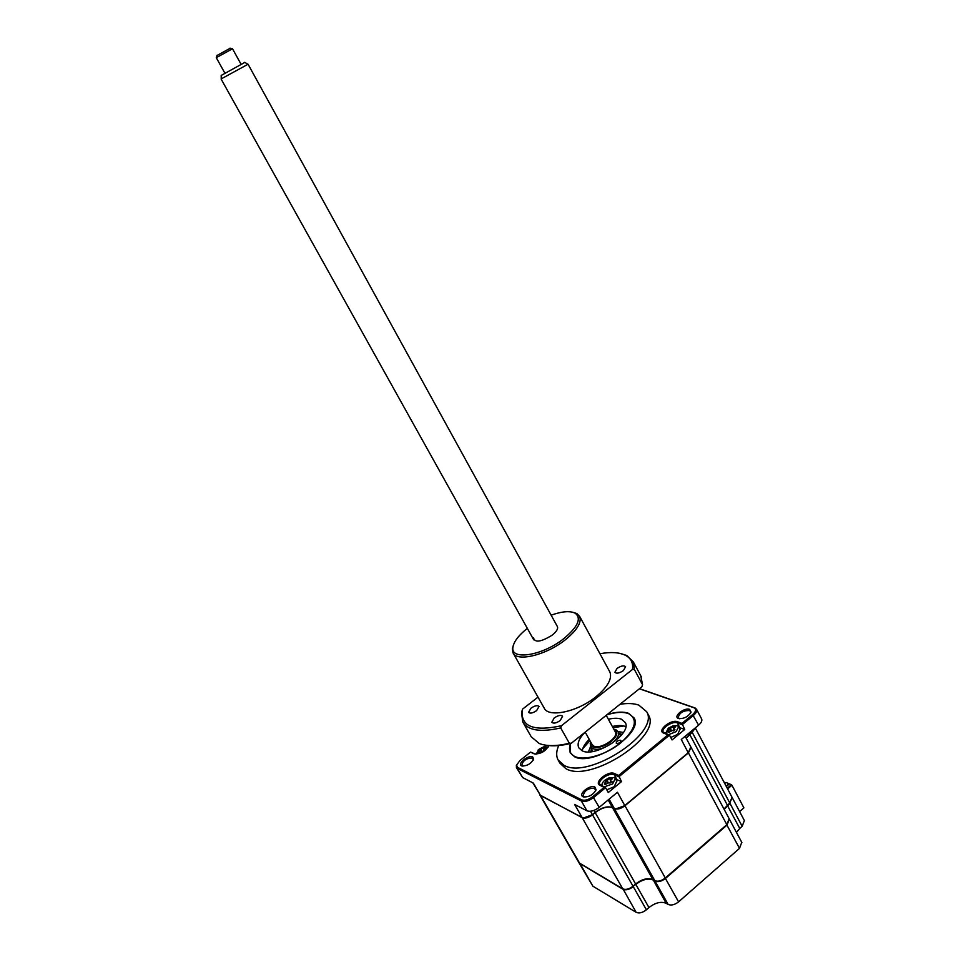 <?xml version="1.0" encoding="UTF-8"?>
<svg xmlns="http://www.w3.org/2000/svg" width="961" height="961" viewBox="0 0 961 961"><rect width="100%" height="100%" fill="white"/><g stroke="black" fill="none" stroke-linecap="round" stroke-linejoin="round"><path stroke-width="1.44" d="M727.249 788.26L731.417 784.705L731.934 785.233L727.609 788.933M732.186 797.594L729.663 803.048M744.367 820.538L742.168 826.316L729.976 803.372L724.186 809.414M742.168 826.316L739.754 828.418L727.225 805.138M729.303 819.024L727.057 825.055L665.517 878.414C661.624 881.393 658.129 882.282 655.042 881.081L655.102 880.805M741.748 842.329L739.514 848.359L678.586 901.85C674.73 904.83 671.246 905.694 668.135 904.433L655.042 881.081L653.108 880C648.014 878.018 642.26 879.483 635.834 884.408L635.521 884.06M668.135 904.433L666.177 903.304L653.156 879.747M666.177 903.304C661.06 901.226 655.318 902.643 648.951 907.568L635.834 884.408L632.951 886.282M648.951 907.568L646.393 909.791L633.263 886.631C629.371 889.586 625.947 890.463 622.98 889.249L579.171 863.05M731.417 784.705L729.423 783.876L726.324 786.518M739.61 811.577L743.898 807.865L731.934 785.233M739.754 828.418L736.45 832.382M646.393 909.791C642.549 912.758 639.125 913.599 636.146 912.325L592.889 886.186L579.303 863.302M570.185 743.55L570.125 752.703L574.654 756.787C592.589 766.95 643.894 733.291 634.116 718.011L628.626 713.338C623.172 711.416 616.037 711.813 607.232 714.516M558.365 760.463L559.903 763.166L565.945 768.704C590.474 783.263 662.153 736.402 648.519 715.128L647.918 714.023M558.701 745.544C556.263 751.13 556.035 755.899 558.017 759.839L564.047 765.34C588.516 779.803 660.279 732.931 646.693 711.753L638.825 705.122C633.828 703.356 627.557 703.068 620.025 704.281M678.478 718.516C683.968 718.936 688.16 716.798 691.055 712.101L689.638 709.374C684.424 707.224 672.892 716.413 678.298 718.444L678.478 718.516M690.599 713.122L690.623 711.524L689.397 710.503C682.935 710.611 679.211 713.002 678.226 717.687L679.667 718.768M533.283 760.067L532.478 758.025C526.388 758.157 522.832 760.595 521.799 765.34L522.976 766.157M521.547 765.833L521.799 765.941C527.084 766.085 531.037 763.779 533.655 759.022L532.706 756.956C528.538 754.589 516.886 763.815 521.547 765.833M595.604 790.927L594.643 788.188C587.94 788.14 584.12 790.759 583.159 796.044L584.793 797.137M583.051 796.741L583.387 796.885C589.033 797.222 593.249 794.843 596.072 789.75L594.895 787.035C589.982 784.284 577.645 794.375 583.051 796.741M545.824 746.433L545.055 745.075M639.389 688.797L694.214 707.837C696.533 709.278 695.992 711.536 692.629 714.612L681.962 723.381L677.541 721.747C671.114 718.972 656.735 730.576 663.57 733.075L668.063 734.817L618.632 775.443L614.427 773.533C608.277 770.278 593.261 782.542 600 785.365L604.157 787.347L592.877 796.621C588.528 799.828 584.769 800.897 581.621 799.84L517.583 767.358L516.562 765.088L520.021 760.463L530.556 752.115L535.601 754.145M548.395 746.709L548.515 745.556M689.025 733.087L689.554 734.324L686.118 738.06L694.431 729.375M691.524 731.009L692.1 732.09L694.827 728.282M532.838 782.831L540.562 795.552L582.582 817.703C585.513 818.364 588.793 817.318 592.408 814.604L595.063 812.393C601.67 807.492 607.46 805.859 612.433 807.528L614.74 808.633C617.791 809.342 621.166 808.297 624.854 805.51L688.316 752.643L690.851 746.937M582.078 817.487L574.642 804.453L586.931 810.808C590.39 812.009 594.487 810.856 599.232 807.348L617.467 792.26L624.83 805.654L688.268 752.799L681.277 739.49L698.599 725.171C701.266 722.84 702.299 720.798 701.674 719.008L701.53 718.744M615.905 808.874L624.83 805.654M583.699 817.919L592.384 814.736L590.522 811.276M516.465 767.659L522.628 777.557L533.379 783.119L540.562 795.552M639.509 688.689L694.851 707.885L696.557 709.302C697.169 711.068 696.136 713.11 693.446 715.428L682.19 724.69L677.301 722.888C672.556 720.762 660.976 728.27 663.198 732.054L669.469 735.153L618.824 776.812L614.175 774.686C609.526 772.139 597.274 780.416 599.808 784.416L605.574 787.708L593.67 797.498C588.913 801.006 584.817 802.171 581.369 801.006L517.354 768.44L516.429 767.575L516.646 764.776M613.659 782.086L612.241 781.882M604.157 787.347L605.574 787.708L608.277 792.525L621.491 781.617L615.665 779.131M618.632 775.443L621.491 781.617M681.962 723.381L684.725 729.471L678.983 727.405M684.725 729.471L672.039 739.934L669.469 735.153L668.063 734.817M530.556 752.115L534.28 753.892C540.683 754.121 545.524 751.358 548.803 745.592L548.479 746.409M616.59 743.478C619.1 743.454 620.566 742.481 620.962 740.583L620.578 740.246C618.055 740.27 616.602 741.243 616.205 743.141L616.59 743.478M570.534 743.466L569.837 745.784C568.816 750.805 570.522 754.385 574.954 756.547C584.408 761.088 605.983 754.829 620.482 743.117C635.509 729.519 638.308 719.741 628.866 713.783L628.338 713.567C622.848 711.645 615.677 712.077 606.823 714.852M608.373 719.26C613.719 717.975 618.043 717.939 621.383 719.176L625.275 722.516C632.362 733.639 595.291 758.025 582.126 750.781L578.738 747.754C576.96 743.526 579.051 738.372 584.997 732.318M612.361 726.504C617.695 725.231 622.031 725.219 625.371 726.48L625.779 726.648M582.222 750.829C582.798 747.214 585.129 743.394 589.213 739.345M613.911 729.315L616.049 729.831L618.295 731.802C619.437 734.877 617.539 738.541 612.589 742.769C602.259 749.772 594.859 751.154 590.402 746.925L590.775 742.156M590.811 742.216L590.751 742.457C588.612 749.52 602.463 748.931 611.316 741.424C617.382 735.922 618.452 731.97 614.499 729.579L613.947 729.375M588.444 751.874L590.414 746.925M618.151 731.537L623.377 732.486M589.946 740.655L582.714 748.751M623.773 725.975L613.082 727.813M603.964 786.927L612.637 783.936L615.304 778.494L614.259 777.533L608.89 777.917L604.829 780.26C602.439 782.338 601.538 784.164 602.151 785.738L602.523 786.242M611.46 778.674L612.325 778.758L610.295 780.764L611.52 781.93L610.043 783.143L609.034 782.578L605.346 784.5L604.313 784.008L605.898 781.137L605.142 780.837L606.607 779.635L611.46 778.674M606.763 789.822L614.199 786.735L616.782 781.137M607.832 782.482L606.607 779.635M610.607 779.876L609.971 778.951M668.388 734.733L676.172 731.633L678.622 726.756L677.373 725.687L672.988 725.843L668.303 728.222L665.577 733.591M674.682 726.744L675.571 726.816L673.649 728.63L674.97 729.759L673.553 730.925L672.508 730.408L668.856 732.33L667.763 731.91L669.252 729.231L668.388 728.967L669.793 727.801L674.682 726.744M670.706 737.459L677.661 734.408L680.004 729.327M674.598 727.357L674.49 726.624M674.238 729.988L674.045 729.147M671.15 730.396L670.574 727.825M670.97 730.456L669.793 727.801M724.75 783.527L725.999 782.47L728.967 783.695L726.12 786.122M685.169 736.27L691.079 747.37L688.424 752.859L624.974 805.726C620.974 808.706 617.467 809.691 614.439 808.682L612.553 807.745C607.58 806.075 601.79 807.696 595.183 812.61L592.529 814.808C588.54 817.763 585.093 818.724 582.198 817.703L539.806 794.891M729.135 818.688L726.828 824.646L665.288 877.994C661.384 880.973 657.901 881.862 654.813 880.66L652.867 879.579C647.786 877.609 642.032 879.075 635.605 883.988L633.023 886.21C629.143 889.177 625.707 890.054 622.752 888.829L579.027 862.822L539.878 795.023M732.03 797.27L729.759 802.964L723.969 809.006M694.983 728.15L692.208 732.306L686.214 738.24M723.801 781.557L724.606 783.263M548.118 747.202L544.01 746.709L538.941 749.304L536.166 754.157M543.998 748.763L543.47 747.994L545.596 747.79L543.626 749.652L544.659 750.625L543.277 751.694M543.265 751.73L542.388 751.226L539.025 753.028L538.148 752.607L539.71 750L539.109 749.772L543.47 747.994M539.638 752.343L539.061 751.502M541.524 751.118L540.49 748.679M530.952 708.197C534.772 705.638 537.451 705.062 539.001 706.455L536.634 710.599C532.814 713.158 530.124 713.747 528.574 712.353L530.952 708.197M617.034 668.46C621.07 665.781 623.917 665.204 625.587 666.73L623.413 670.574C619.365 673.265 616.506 673.841 614.848 672.316L617.034 668.46M572.696 612.229L576.9 613.586L579.711 616.506C581.789 622.632 576.84 630.536 564.852 640.182C545.716 655.318 516.574 662.141 512.994 652.783L512.381 648.663L513.402 645.107M513.234 653.216L544.082 707.897C548.13 718.035 577.297 712.041 595.964 696.749C607.652 686.983 612.313 678.778 609.947 672.135L609.562 671.427M551.121 615.184C561.993 611.328 570.017 610.679 575.207 613.214C581.765 618.391 577.885 626.932 563.542 638.837C542.064 655.919 510.015 660.7 512.97 647.065C513.943 641.431 518.736 635.197 527.337 628.362M554.185 717.987C558.137 715.332 560.948 714.756 562.581 716.257L560.215 720.534C556.251 723.201 553.452 723.777 551.806 722.276L554.185 717.987M632.506 669.433L634.392 669.493L642.561 684.7L641.852 686.815L571.302 743.261L569.344 743.261L560.707 727.921L561.452 725.735L632.506 669.433C633.323 662.826 630.884 658.069 625.179 655.174C619.04 652.279 610.631 651.798 599.94 653.732M642.561 684.7L640.699 675.619M634.392 669.493L633.347 661.925L626.8 655.498L619.869 653.36M538.004 697.121L522.568 709.122L521.559 712.642L522.76 721.951C527.997 730.528 540.635 732.51 560.707 727.921M522.568 709.122L522.135 711.128C521.09 726.744 534.196 731.609 561.452 725.735M523.144 722.612L531.241 736.787L539.169 743.466C546.545 746.373 556.599 746.301 569.344 743.261M571.302 743.261C561.632 745.724 553.368 746.397 546.509 745.292M557.344 626.488C558.353 628.686 556.599 631.593 552.095 635.209C540.923 642.068 534.724 642.921 533.511 637.768M221.198 75.438L244.887 62.381M557.464 626.692L248.07 64.243L221.883 78.526L221.15 79.114L533.727 639.834M615.244 731.753L615.376 731.994C618.92 737.567 600.625 749.688 593.922 746.168L592.132 744.595L585.201 732.15M232.502 48.747L216.285 57.696L224.802 73.024M216.97 55.522L230.244 48.218M739.514 848.359L726.732 824.73M678.586 901.85L665.204 878.066M636.146 912.325L623.04 888.985M592.889 886.186L580.192 863.879M614.319 808.465L609.106 799.18M608.181 799.948L612.433 807.528M593.946 810.411L595.063 812.393M522.628 777.557L517.354 768.44L517.583 767.358M586.931 810.808L581.369 801.006L581.621 799.84M599.232 807.348L592.877 796.621M616.842 779.467L614.175 774.686L614.427 773.533M679.835 727.633L677.301 722.888L677.541 721.747M698.599 725.171L692.629 714.612M694.887 707.969L693.926 707.728M663.679 733.123L664.628 733.279M600 785.365L600.985 785.509M534.04 753.784L534.977 753.929M590.763 751.73L591.423 748.751M619.148 733.363L622.031 734.384M610.848 782.134L610.643 781.257M607.989 782.446L607.34 779.707M605.959 783.804L605.274 782.807M673.829 727.97L673.193 727.045M669.373 731.741L668.688 730.744M579.915 863.711L540.683 795.756M622.752 888.829L582.198 817.703M633.023 886.21L592.529 814.808M635.605 883.988L595.183 812.61M652.867 879.579L612.553 807.745M654.813 880.66L614.439 808.682M665.288 877.994L624.974 805.726M726.828 824.646L688.424 752.859M727.321 805.054L689.71 734.384M729.759 802.964L692.208 732.306M544.082 750.793L543.902 750.024M541.68 751.094L541.103 748.715M744.487 820.778L732.366 797.906M741.88 842.569L729.483 819.337M690.659 712.942L691.055 712.101M533.319 759.887L533.655 759.022M522.712 766.073L521.799 765.941M595.688 790.627L596.072 789.75M584.348 797.017L583.387 796.885M694.214 707.837L695.175 708.017M664.519 733.243L663.57 733.075M516.562 765.088L516.237 765.953M535.193 754.025L534.28 753.892M701.674 719.008L696.557 709.302M679.247 718.624L678.298 718.444M648.519 715.128L646.693 711.753M592.925 751.442L590.547 747.178M590.751 742.457L590.162 743.874M614.499 729.579L616.049 729.831M620.638 736.066L618.295 731.802M616.854 781.281L615.304 778.494M610.295 780.764L610.595 782.29M605.898 781.137L607.472 782.602M608.89 777.917L605.31 779.888M611.256 778.47L611.424 779.275M680.1 729.519L678.622 726.756M673.649 728.63L673.937 730.204M672.988 725.843L668.303 728.222M669.252 729.231L670.67 730.6M729.267 818.928L691.079 747.37M732.15 797.498L695.271 727.921M544.671 747.574L544.803 748.223M539.71 750L541.067 751.25M543.626 749.652L543.89 750.889M544.01 746.709L537.932 750.193M512.97 647.065L512.381 648.663M633.347 661.925L641.431 677M522.135 711.128L521.559 712.642M575.207 613.214L576.9 613.586M579.711 616.506L609.947 672.135M625.179 655.174L626.8 655.498M221.198 75.318L221.234 79.006M217.018 55.33L216.489 57.468M230.015 48.134L232.094 48.831M232.502 48.735L240.971 64.111M606.223 715.332L615.376 731.994M244.755 62.309L247.854 64.291"/></g></svg>
